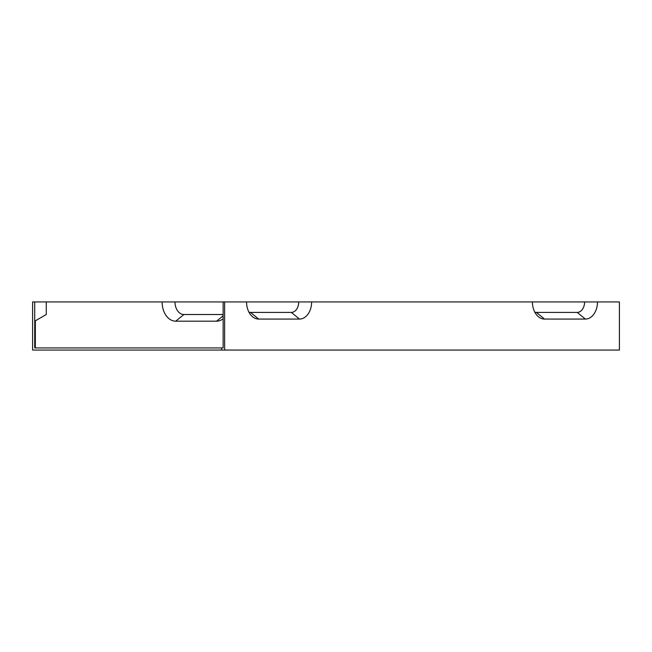 <?xml version="1.0" encoding="UTF-8"?>
<svg xmlns="http://www.w3.org/2000/svg" width="652" height="652" viewBox="0 0 652 652"><rect width="100%" height="100%" fill="white"/><g stroke="black" fill="none" stroke-linecap="round" stroke-linejoin="round"><path stroke-width="0.98" d="M224.638 350.067L619.4 350.067L619.4 301.933L597.485 301.933A17.131 12.119 -90 0 1 585.366 319.072L544.534 319.072A17.131 12.119 -90 0 1 537.533 315.927A17.131 12.119 -90 0 1 532.415 301.933L311.623 301.933A17.131 12.119 -90 0 1 299.504 319.072L258.673 319.072A17.131 12.119 -90 0 1 251.672 315.927A17.131 12.119 -90 0 1 246.554 301.933L224.638 301.933L224.638 350.067L32.6 350.067L32.6 301.933L34.719 301.933L34.719 347.948L223.139 347.948L223.139 301.933L162.112 301.933A19.25 13.61 90 0 0 175.722 321.183L216.562 321.183A19.25 13.61 90 0 0 223.139 318.787M248.95 312.169A10.465 7.4 90 0 0 250.498 312.398L291.338 312.398A10.465 7.4 -90 0 0 298.738 301.933L246.554 301.933M311.623 301.933L298.738 301.933M544.534 319.072L536.368 312.398A10.465 7.4 -90 0 1 534.811 312.169M597.485 301.933L584.599 301.933A10.465 7.4 -90 0 1 577.199 312.398L536.368 312.398M584.599 301.933L532.415 301.933M175.722 321.183L183.888 314.517A12.584 8.9 -90 0 1 174.997 301.933M162.112 301.933L34.719 301.933M35.338 347.948L35.338 320.833M183.888 314.517L223.139 314.517M223.139 301.933L224.638 301.933M46.268 314.517L34.719 321.183L46.268 314.517L46.268 301.933M221.647 350.067L221.647 347.948M299.504 319.072L291.338 312.398M258.673 319.072L250.498 312.398M585.366 319.072L577.199 312.398M216.562 321.183L223.139 315.812"/></g></svg>
